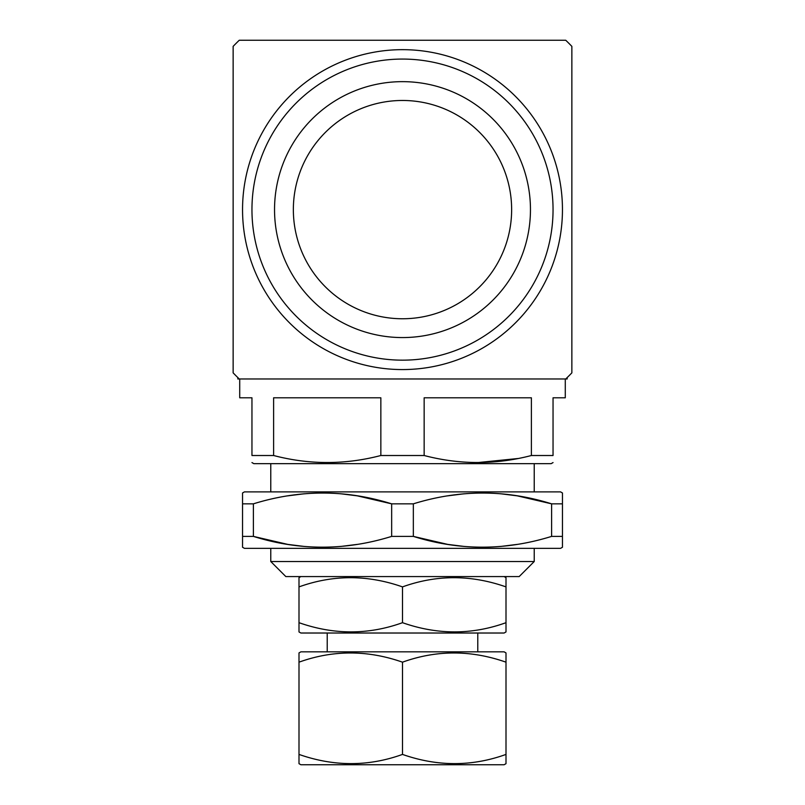 <?xml version="1.0" encoding="UTF-8"?>
<svg xmlns="http://www.w3.org/2000/svg" width="805" height="805" viewBox="0 0 805 805"><rect width="100%" height="100%" fill="white"/><g stroke="black" fill="none" stroke-linecap="round" stroke-linejoin="round"><path stroke-width="1.21" d="M506.003 652.925L506.003 662.173C471.046 649.917 436.541 649.917 402.5 662.173C367.543 649.917 333.039 649.917 298.997 662.173L298.997 652.925L300.879 651.839L504.121 651.839L506.003 652.925M506.003 754.416L506.003 763.663L504.121 764.75L300.879 764.75L298.997 763.663L298.997 754.416C333.954 766.682 368.459 766.682 402.5 754.416C437.457 766.682 471.961 766.682 506.003 754.416L506.003 662.173M402.5 754.416L402.5 662.173M298.997 754.416L298.997 662.173M334.749 40.25L319.072 40.25M402.5 622.688C437.457 634.954 471.961 634.954 506.003 622.688L506.003 631.935L504.121 633.022L300.879 633.022L298.997 631.935L298.997 622.688C333.954 634.954 368.459 634.954 402.5 622.688L402.5 586.895C367.543 574.639 333.039 574.639 298.997 586.895L298.997 577.658L300.879 576.571M298.997 622.688L298.997 586.895M504.121 576.571L506.003 577.658L506.003 586.895C471.046 574.639 436.541 574.639 402.5 586.895M242.547 503.839L242.547 492.972L244.428 491.885L560.572 491.885L562.454 492.972L562.454 547.259L560.572 548.346L244.428 548.346L242.547 547.259L242.547 503.839L253.384 503.839L253.384 536.392C299.249 550.761 345.345 550.761 391.663 536.392L413.337 536.392C459.202 550.761 505.299 550.761 551.616 536.392L562.454 536.392M357.36 544.381L340.716 546.454M304.33 546.454L287.767 544.391L253.384 536.392L242.547 536.392M517.313 544.381L500.67 546.454M464.294 546.454L447.721 544.391L413.337 536.392L413.337 503.839L391.663 503.839C345.798 489.47 299.702 489.47 253.384 503.839M447.64 495.85L464.284 493.767M500.67 493.767L517.233 495.84L551.616 503.839C505.751 489.47 459.655 489.47 413.337 503.839M287.687 495.85L304.33 493.767M340.706 493.767L357.279 495.84L391.663 503.839L391.663 536.392M551.616 536.392L551.616 503.839L562.454 503.839M380.846 455.509C345.103 464.847 309.362 464.847 273.609 455.509L273.609 397.791L380.846 397.791L380.846 455.509L424.155 455.509L424.155 397.791L531.391 397.791L531.391 455.509L553.045 455.509C553.045 464.847 553.045 464.847 553.045 455.509C553.045 464.847 553.045 464.847 553.045 455.509L553.045 397.791L565.281 397.791L565.281 378.974M251.955 462.573L253.837 463.66L551.163 463.66L553.045 462.573M239.719 378.974L239.719 397.791L251.955 397.791L251.955 455.509C251.955 464.847 251.955 464.847 251.955 455.509C251.955 464.847 251.955 464.847 251.955 455.509L273.609 455.509M477.778 462.573L518.158 458.498M531.391 455.509C495.649 464.847 459.907 464.847 424.155 455.509M237.837 377.595L239.256 378.974L237.837 377.595L237.837 378.974L239.256 378.974A235.231 235.231 0 0 1 233.138 372.856L233.138 46.368A235.231 235.231 0 0 1 239.256 40.25L565.744 40.25A235.231 235.231 0 0 1 571.862 46.368L571.862 372.856A235.231 235.231 0 0 1 565.744 378.974L567.163 378.974L567.163 377.615M239.256 378.974L565.744 378.974C567.626 377.163 567.626 377.163 565.744 378.974C567.626 377.163 567.626 377.163 565.744 378.974M485.475 378.974L450.528 378.974M444.078 378.974L401.735 378.974M399.008 378.974L373.852 378.974M338.04 378.974L319.072 378.974M270.772 561.518L285.825 576.571L519.175 576.571L534.228 561.518L270.772 561.518L270.772 548.346M470.251 40.25L485.475 40.25M242.547 209.612A159.954 159.954 0 0 0 482.477 348.142A159.954 159.954 0 0 0 482.477 71.092A159.954 159.954 0 0 0 242.547 209.612M251.955 209.612A150.545 150.545 0 0 0 477.778 339.992A150.545 150.545 0 0 0 477.778 79.242A150.545 150.545 0 0 0 251.955 209.612M506.003 622.688L506.003 586.895M327.222 633.022L327.222 651.839M293.352 209.612A109.148 109.148 0 0 0 457.069 304.139A109.148 109.148 0 0 0 457.069 115.095A109.148 109.148 0 0 0 293.352 209.612M571.862 210.558L571.862 208.676M274.535 209.612A127.965 127.965 0 0 0 466.477 320.43A127.965 127.965 0 0 0 466.477 98.794A127.965 127.965 0 0 0 274.535 209.612M270.772 463.66L270.772 491.885M534.228 463.66L534.228 491.885M534.228 548.346L534.228 561.518M477.778 633.022L477.778 651.839"/></g></svg>

